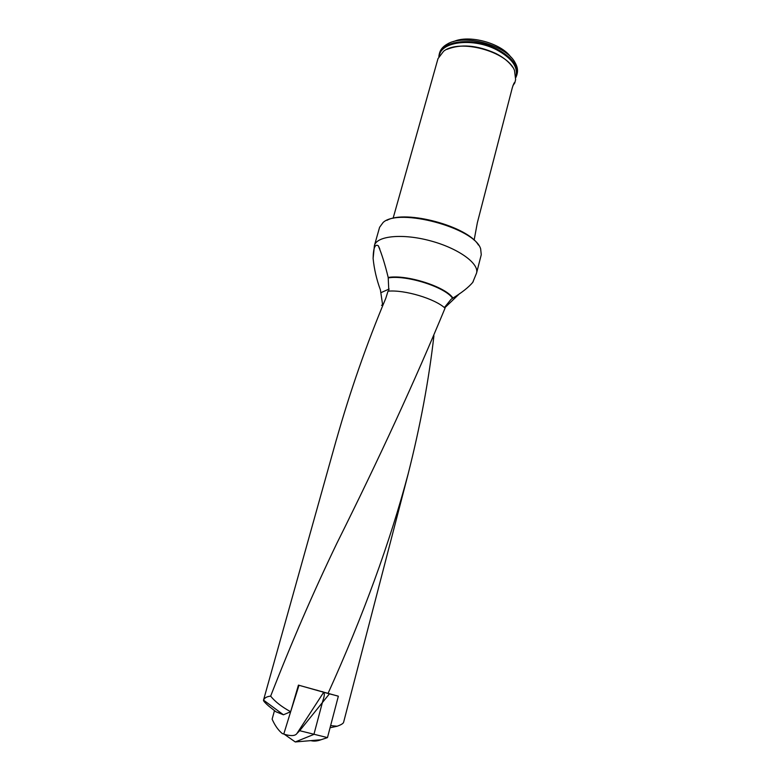 <?xml version="1.0" encoding="UTF-8"?>
<svg xmlns="http://www.w3.org/2000/svg" width="781" height="781" viewBox="0 0 781 781"><rect width="100%" height="100%" fill="white"/><g stroke="black" fill="none" stroke-linecap="round" stroke-linejoin="round"><path stroke-width="1.17" d="M336.494 439.42C350.318 390.666 366.758 343.62 385.804 298.264L388.02 291.186C404.373 289.546 435.017 298.713 445.043 308.183C415.453 379.664 379.341 458.135 336.718 543.605C313.132 592.662 291.108 643.505 270.646 696.144C275.185 701.768 281.853 706.961 290.649 711.725L298.43 685.122L328.02 693.469C363.321 615.399 390.051 542.121 408.219 473.637C420.266 426.172 428.828 380.24 433.914 335.84M263.548 700.137L283.425 714.781L275.957 711.774L268.664 706.024C265.091 702.88 263.363 700.957 263.48 700.254L263.548 700.137C264.495 697.833 266.858 696.496 270.646 696.144M381.519 305.273L382.339 305.41L382.524 304.112L380.406 289.897C376.598 279.559 374.167 269.084 373.113 258.472L374.421 245.537C376.754 235.862 402.654 233.265 430.477 240.841C458.33 248.29 479.407 263.558 476.556 273.096L472.73 282.41C468.502 287.379 461.903 292.602 452.921 298.069C445.687 286.754 406.569 274.238 388.196 277.48L388.831 291.128M444.36 307.597L451.076 299.308L452.921 298.069M328.02 693.469L337.226 695.861M330.627 725.608L337.148 726.232C341.112 724.827 343.269 723.509 343.611 722.269L408.238 473.647M382.524 304.112L383.295 304.317M283.425 714.781L290.649 711.725L283.776 734.042L284.362 734.296C291.049 736.229 295.247 735.966 296.956 733.476L299.679 730.704L327.473 737.606L320.903 739.783C317.271 741.149 313.903 741.433 310.789 740.632M386.946 220.33C405.554 209.533 467.76 226.314 478.411 245.019M476.556 273.096L481.262 254.713L480.647 248.817C474.702 227.945 398.73 207.453 383.1 222.497L379.595 227.291L374.421 245.537M388.196 277.48C385.043 264.427 381.743 253.854 378.287 245.751C375.036 243.74 373.318 247.977 373.113 258.472M444.692 307.88L459.609 293.617M473.266 281.443L472.73 282.41M516.797 75.093L517.159 73.707C518.047 70.192 517.325 66.453 515.011 62.48C505.942 44.956 463.787 33.573 447.132 44.166C443.13 46.43 440.63 49.31 439.625 52.786L439.244 54.172C441.958 40.3 474.135 37 497.048 49.076C511.838 57.15 518.428 65.819 516.797 75.093L515.977 77.299M438.834 56.486L439.244 54.172M510.823 57.111C501.187 43.082 468.834 34.354 453.458 41.637M512.951 85.607L514.767 82.942L515.636 79.603L514.503 70.417C507.308 51.37 459.374 38.435 443.569 51.282L437.985 58.653L393.107 218.28M514.767 82.942L514.767 82.61C514.406 82.112 513.586 83.801 512.326 87.657L477.347 222.751L474.126 240.148M381.226 292.543L389.143 289.029M337.148 726.232L330.06 727.775M274.492 710.612L272.12 719.155C274.844 725.383 278.241 730.196 282.292 733.574L283.776 734.042M337.167 695.842L338.349 696.213L327.473 737.606M290.678 711.657L298.996 685.288L298.508 685.142M298.996 685.288L338.349 696.213M329.406 693.889L299.679 730.704M316.51 690.082L321.235 691.556C323.803 691.566 325.706 692.61 322.885 700.655L313.913 734.394L295.267 741.95L320.903 739.773M452.58 298.293C445.199 287.076 406.54 274.736 388.284 277.899M512.6 67.117C509.095 61.933 503.462 57.374 495.73 53.43C477.093 45.122 460.819 43.775 446.888 49.388M515.987 76.187C518.164 66.863 511.721 58.077 496.667 49.818C473.569 37.634 441.226 41.354 439.391 55.519M323.744 692.191L296.956 733.476M263.48 700.254L336.455 439.41M514.767 82.61L514.113 83.118M379.771 248.875L378.297 245.771M295.267 741.95L284.362 734.296"/></g></svg>

